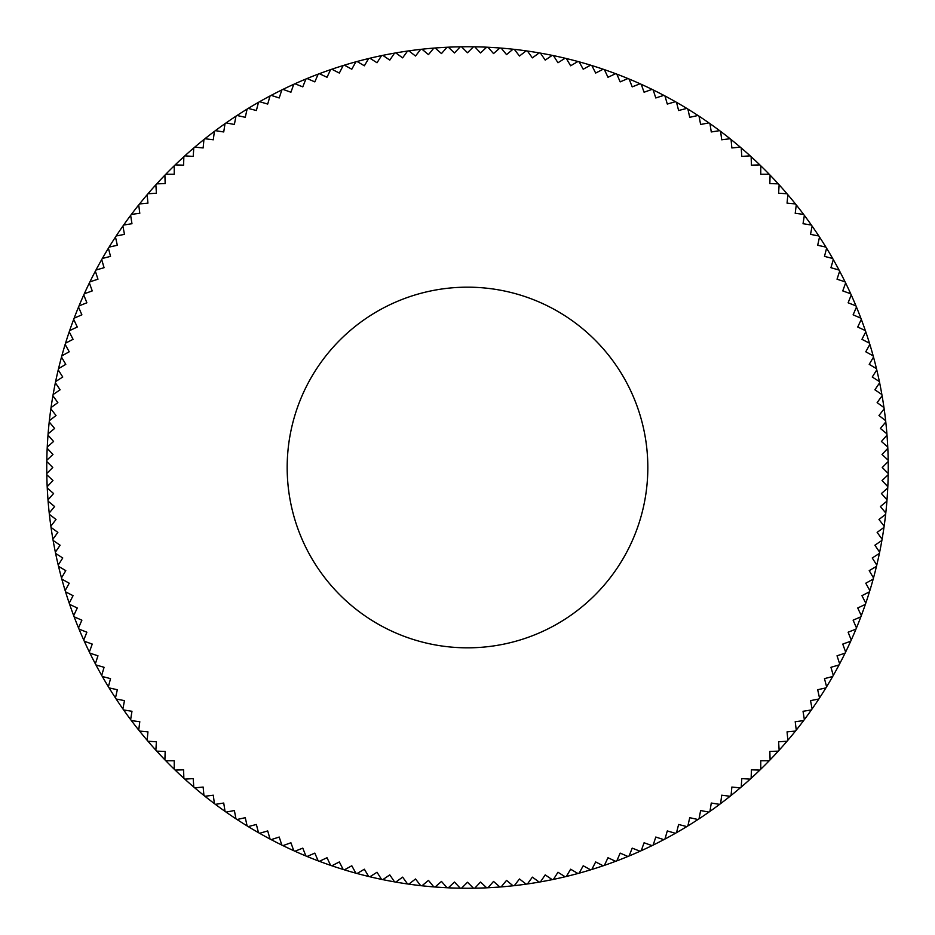 <?xml version="1.0" encoding="UTF-8"?>
<svg xmlns="http://www.w3.org/2000/svg" width="935" height="935" viewBox="0 0 935 935"><rect width="100%" height="100%" fill="white"/><g stroke="black" fill="none" stroke-linecap="round" stroke-linejoin="round"><path stroke-width="1.4" d="M287.174 467.5A180.326 180.326 0 0 1 467.5 287.174A180.326 180.326 0 0 1 647.826 467.5A180.326 180.326 0 0 1 467.5 647.826A180.326 180.326 0 0 1 287.174 467.5M46.797 473.472A420.75 420.75 0 0 1 46.75 467.5A420.75 420.75 0 0 1 46.797 461.528L52.757 467.5L46.797 473.472A420.75 420.75 0 0 0 46.808 474.746L52.968 480.532L47.182 486.679A420.75 420.75 0 0 0 47.253 487.965L53.576 493.54L48.001 499.874A420.75 420.75 0 0 0 48.094 501.148L54.604 506.536L49.216 513.034A420.75 420.75 0 0 0 49.356 514.308L56.03 519.486L50.852 526.148A420.75 420.75 0 0 0 51.039 527.422L57.865 532.377L52.909 539.203A420.75 420.75 0 0 0 53.131 540.465L60.109 545.21L55.364 552.199A420.75 420.75 0 0 0 55.621 553.45L62.75 557.973L58.227 565.102A420.75 420.75 0 0 0 58.531 566.341L65.789 570.642L61.5 577.912A420.75 420.75 0 0 0 61.827 579.139L69.225 583.206L65.158 590.604A420.75 420.75 0 0 0 65.543 591.832L73.059 595.665L69.225 603.18A420.75 420.75 0 0 0 69.646 604.396L77.278 607.984L73.69 615.627A420.75 420.75 0 0 0 74.134 616.819L81.883 620.174L78.528 627.923A420.75 420.75 0 0 0 79.019 629.103L86.873 632.212L83.764 640.066A420.75 420.75 0 0 0 84.29 641.223L92.238 644.086L89.374 652.034A420.75 420.75 0 0 0 89.935 653.179L97.965 655.786L95.358 663.815A420.75 420.75 0 0 0 95.954 664.949L104.066 667.298L101.705 675.409A420.75 420.75 0 0 0 102.336 676.519L110.517 678.623L108.413 686.793A420.75 420.75 0 0 0 109.091 687.891L117.319 689.726L115.484 697.966A420.75 420.75 0 0 0 116.185 699.041L124.472 700.619L122.894 708.905A420.75 420.75 0 0 0 123.63 709.957L131.964 711.278L130.643 719.611A420.75 420.75 0 0 0 131.414 720.64L139.794 721.691L138.731 730.071A420.75 420.75 0 0 0 139.537 731.065L147.94 731.86L147.146 740.263A420.75 420.75 0 0 0 147.975 741.245L156.402 741.771L155.865 750.197A420.75 420.75 0 0 0 156.729 751.144L165.168 751.413L164.899 759.839A420.75 420.75 0 0 0 165.799 760.763L174.237 760.763L174.237 769.201A420.75 420.75 0 0 0 175.161 770.101L183.587 769.832L183.856 778.271A420.75 420.75 0 0 0 184.803 779.135L193.229 778.598L193.755 787.025A420.75 420.75 0 0 0 194.737 787.854L203.14 787.06L203.935 795.463A420.75 420.75 0 0 0 204.929 796.269L213.309 795.206L214.36 803.586A420.75 420.75 0 0 0 215.389 804.357L223.722 803.036L225.043 811.37A420.75 420.75 0 0 0 226.095 812.106L234.381 810.528L235.959 818.815A420.75 420.75 0 0 0 237.034 819.516L245.274 817.681L247.109 825.909A420.75 420.75 0 0 0 248.207 826.587L256.377 824.483L258.481 832.664A420.75 420.75 0 0 0 259.591 833.295L267.702 830.934L270.051 839.046A420.75 420.75 0 0 0 271.185 839.642L279.214 837.035L281.821 845.065A420.75 420.75 0 0 0 282.966 845.626L290.914 842.762L293.777 850.71A420.75 420.75 0 0 0 294.934 851.236L302.788 848.127L305.897 855.981A420.75 420.75 0 0 0 307.077 856.472L314.826 853.117L318.18 860.866A420.75 420.75 0 0 0 319.373 861.31L327.016 857.722L330.604 865.354A420.75 420.75 0 0 0 331.82 865.775L339.335 861.941L343.168 869.456A420.75 420.75 0 0 0 344.396 869.842L351.794 865.775L355.861 873.173A420.75 420.75 0 0 0 357.088 873.5L364.358 869.211L368.659 876.469A420.75 420.75 0 0 0 369.898 876.773L377.027 872.25L381.55 879.379A420.75 420.75 0 0 0 382.801 879.636L389.79 874.891L394.535 881.869A420.75 420.75 0 0 0 395.797 882.091L402.623 877.135L407.578 883.961A420.75 420.75 0 0 0 408.852 884.148L415.514 878.97L420.692 885.644A420.75 420.75 0 0 0 421.966 885.784L428.464 880.396L433.852 886.906A420.75 420.75 0 0 0 435.126 886.999L441.46 881.424L447.035 887.747A420.75 420.75 0 0 0 448.321 887.818L454.468 882.032L460.254 888.192A420.75 420.75 0 0 0 461.528 888.203L467.5 882.243L473.472 888.203A420.75 420.75 0 0 0 474.746 888.192L480.532 882.032L486.679 887.818A420.75 420.75 0 0 0 487.965 887.747L493.54 881.424L499.874 886.999A420.75 420.75 0 0 0 501.148 886.906L506.536 880.396L513.034 885.784A420.75 420.75 0 0 0 514.308 885.644L519.486 878.97L526.148 884.148A420.75 420.75 0 0 0 527.422 883.961L532.377 877.135L539.203 882.091A420.75 420.75 0 0 0 540.465 881.869L545.21 874.891L552.199 879.636A420.75 420.75 0 0 0 553.45 879.379L557.973 872.25L565.102 876.773A420.75 420.75 0 0 0 566.341 876.469L570.642 869.211L577.912 873.5A420.75 420.75 0 0 0 579.139 873.173L583.206 865.775L590.604 869.842A420.75 420.75 0 0 0 591.832 869.456L595.665 861.941L603.18 865.775A420.75 420.75 0 0 0 604.396 865.354L607.984 857.722L615.627 861.31A420.75 420.75 0 0 0 616.819 860.866L620.174 853.117L627.923 856.472A420.75 420.75 0 0 0 629.103 855.981L632.212 848.127L640.066 851.236A420.75 420.75 0 0 0 641.223 850.71L644.086 842.762L652.034 845.626A420.75 420.75 0 0 0 653.179 845.065L655.786 837.035L663.815 839.642A420.75 420.75 0 0 0 664.949 839.046L667.298 830.934L675.409 833.295A420.75 420.75 0 0 0 676.519 832.664L678.623 824.483L686.793 826.587A420.75 420.75 0 0 0 687.891 825.909L689.726 817.681L697.966 819.516A420.75 420.75 0 0 0 699.041 818.815L700.619 810.528L708.905 812.106A420.75 420.75 0 0 0 709.957 811.37L711.278 803.036L719.611 804.357A420.75 420.75 0 0 0 720.64 803.586L721.691 795.206L730.071 796.269A420.75 420.75 0 0 0 731.065 795.463L731.86 787.06L740.263 787.854A420.75 420.75 0 0 0 741.245 787.025L741.771 778.598L750.197 779.135A420.75 420.75 0 0 0 751.144 778.271L751.413 769.832L759.839 770.101A420.75 420.75 0 0 0 760.763 769.201L760.763 760.763L769.201 760.763A420.75 420.75 0 0 0 770.101 759.839L769.832 751.413L778.271 751.144A420.75 420.75 0 0 0 779.135 750.197L778.598 741.771L787.025 741.245A420.75 420.75 0 0 0 787.854 740.263L787.06 731.86L795.463 731.065A420.75 420.75 0 0 0 796.269 730.071L795.206 721.691L803.586 720.64A420.75 420.75 0 0 0 804.357 719.611L803.036 711.278L811.37 709.957A420.75 420.75 0 0 0 812.106 708.905L810.528 700.619L818.815 699.041A420.75 420.75 0 0 0 819.516 697.966L817.681 689.726L825.909 687.891A420.75 420.75 0 0 0 826.587 686.793L824.483 678.623L832.664 676.519A420.75 420.75 0 0 0 833.295 675.409L830.934 667.298L839.046 664.949A420.75 420.75 0 0 0 839.642 663.815L837.035 655.786L845.065 653.179A420.75 420.75 0 0 0 845.626 652.034L842.762 644.086L850.71 641.223A420.75 420.75 0 0 0 851.236 640.066L848.127 632.212L855.981 629.103A420.75 420.75 0 0 0 856.472 627.923L853.117 620.174L860.866 616.819A420.75 420.75 0 0 0 861.31 615.627L857.722 607.984L865.354 604.396A420.75 420.75 0 0 0 865.775 603.18L861.941 595.665L869.456 591.832A420.75 420.75 0 0 0 869.842 590.604L865.775 583.206L873.173 579.139A420.75 420.75 0 0 0 873.5 577.912L869.211 570.642L876.469 566.341A420.75 420.75 0 0 0 876.773 565.102L872.25 557.973L879.379 553.45A420.75 420.75 0 0 0 879.636 552.199L874.891 545.21L881.869 540.465A420.75 420.75 0 0 0 882.091 539.203L877.135 532.377L883.961 527.422A420.75 420.75 0 0 0 884.148 526.148L878.97 519.486L885.644 514.308A420.75 420.75 0 0 0 885.784 513.034L880.396 506.536L886.906 501.148A420.75 420.75 0 0 0 886.999 499.874L881.424 493.54L887.747 487.965A420.75 420.75 0 0 0 887.818 486.679L882.032 480.532L888.192 474.746A420.75 420.75 0 0 1 887.818 486.679M46.808 460.254A420.75 420.75 0 0 1 47.182 448.321L52.968 454.468L46.808 460.254A420.75 420.75 0 0 0 46.797 461.528M47.253 447.035A420.75 420.75 0 0 1 48.001 435.126L53.576 441.46L47.253 447.035A420.75 420.75 0 0 0 47.182 448.321M48.094 433.852A420.75 420.75 0 0 1 49.216 421.966L54.604 428.464L48.094 433.852A420.75 420.75 0 0 0 48.001 435.126M49.356 420.692A420.75 420.75 0 0 1 50.852 408.852L56.03 415.514L49.356 420.692A420.75 420.75 0 0 0 49.216 421.966M51.039 407.578A420.75 420.75 0 0 1 52.909 395.797L57.865 402.623L51.039 407.578A420.75 420.75 0 0 0 50.852 408.852M53.131 394.535A420.75 420.75 0 0 1 55.364 382.801L60.109 389.79L53.131 394.535A420.75 420.75 0 0 0 52.909 395.797M55.621 381.55A420.75 420.75 0 0 1 58.227 369.898L62.75 377.027L55.621 381.55A420.75 420.75 0 0 0 55.364 382.801M58.531 368.659A420.75 420.75 0 0 1 61.5 357.088L65.789 364.358L58.531 368.659A420.75 420.75 0 0 0 58.227 369.898M61.827 355.861A420.75 420.75 0 0 1 65.158 344.396L69.225 351.794L61.827 355.861A420.75 420.75 0 0 0 61.5 357.088M65.543 343.168A420.75 420.75 0 0 1 69.225 331.82L73.059 339.335L65.543 343.168A420.75 420.75 0 0 0 65.158 344.396M69.646 330.604A420.75 420.75 0 0 1 73.69 319.373L77.278 327.016L69.646 330.604A420.75 420.75 0 0 0 69.225 331.82M74.134 318.18A420.75 420.75 0 0 1 78.528 307.077L81.883 314.826L74.134 318.18A420.75 420.75 0 0 0 73.69 319.373M79.019 305.897A420.75 420.75 0 0 1 83.764 294.934L86.873 302.788L79.019 305.897A420.75 420.75 0 0 0 78.528 307.077M84.29 293.777A420.75 420.75 0 0 1 89.374 282.966L92.238 290.914L84.29 293.777A420.75 420.75 0 0 0 83.764 294.934M89.935 281.821A420.75 420.75 0 0 1 95.358 271.185L97.965 279.214L89.935 281.821A420.75 420.75 0 0 0 89.374 282.966M95.954 270.051A420.75 420.75 0 0 1 101.705 259.591L104.066 267.702L95.954 270.051A420.75 420.75 0 0 0 95.358 271.185M102.336 258.481A420.75 420.75 0 0 1 108.413 248.207L110.517 256.377L102.336 258.481A420.75 420.75 0 0 0 101.705 259.591M109.091 247.109A420.75 420.75 0 0 1 115.484 237.034L117.319 245.274L109.091 247.109A420.75 420.75 0 0 0 108.413 248.207M116.185 235.959A420.75 420.75 0 0 1 122.894 226.095L124.472 234.381L116.185 235.959A420.75 420.75 0 0 0 115.484 237.034M123.63 225.043A420.75 420.75 0 0 1 130.643 215.389L131.964 223.722L123.63 225.043A420.75 420.75 0 0 0 122.894 226.095M131.414 214.36A420.75 420.75 0 0 1 138.731 204.929L139.794 213.309L131.414 214.36A420.75 420.75 0 0 0 130.643 215.389M139.537 203.935A420.75 420.75 0 0 1 147.146 194.737L147.94 203.14L139.537 203.935A420.75 420.75 0 0 0 138.731 204.929M147.975 193.755A420.75 420.75 0 0 1 155.865 184.803L156.402 193.229L147.975 193.755A420.75 420.75 0 0 0 147.146 194.737M156.729 183.856A420.75 420.75 0 0 1 164.899 175.161L165.168 183.587L156.729 183.856A420.75 420.75 0 0 0 155.865 184.803M165.799 174.237A420.75 420.75 0 0 1 174.237 165.799L174.237 174.237L165.799 174.237A420.75 420.75 0 0 0 164.899 175.161M175.161 164.899A420.75 420.75 0 0 1 183.856 156.729L183.587 165.168L175.161 164.899A420.75 420.75 0 0 0 174.237 165.799M184.803 155.865A420.75 420.75 0 0 1 193.755 147.975L193.229 156.402L184.803 155.865A420.75 420.75 0 0 0 183.856 156.729M194.737 147.146A420.75 420.75 0 0 1 203.935 139.537L203.14 147.94L194.737 147.146A420.75 420.75 0 0 0 193.755 147.975M204.929 138.731A420.75 420.75 0 0 1 214.36 131.414L213.309 139.794L204.929 138.731A420.75 420.75 0 0 0 203.935 139.537M215.389 130.643A420.75 420.75 0 0 1 225.043 123.63L223.722 131.964L215.389 130.643A420.75 420.75 0 0 0 214.36 131.414M226.095 122.894A420.75 420.75 0 0 1 235.959 116.185L234.381 124.472L226.095 122.894A420.75 420.75 0 0 0 225.043 123.63M237.034 115.484A420.75 420.75 0 0 1 247.109 109.091L245.274 117.319L237.034 115.484A420.75 420.75 0 0 0 235.959 116.185M248.207 108.413A420.75 420.75 0 0 1 258.481 102.336L256.377 110.517L248.207 108.413A420.75 420.75 0 0 0 247.109 109.091M259.591 101.705A420.75 420.75 0 0 1 270.051 95.954L267.702 104.066L259.591 101.705A420.75 420.75 0 0 0 258.481 102.336M271.185 95.358A420.75 420.75 0 0 1 281.821 89.935L279.214 97.965L271.185 95.358A420.75 420.75 0 0 0 270.051 95.954M282.966 89.374A420.75 420.75 0 0 1 293.777 84.29L290.914 92.238L282.966 89.374A420.75 420.75 0 0 0 281.821 89.935M294.934 83.764A420.75 420.75 0 0 1 305.897 79.019L302.788 86.873L294.934 83.764A420.75 420.75 0 0 0 293.777 84.29M307.077 78.528A420.75 420.75 0 0 1 318.18 74.134L314.826 81.883L307.077 78.528A420.75 420.75 0 0 0 305.897 79.019M319.373 73.69A420.75 420.75 0 0 1 330.604 69.646L327.016 77.278L319.373 73.69A420.75 420.75 0 0 0 318.18 74.134M331.82 69.225A420.75 420.75 0 0 1 343.168 65.543L339.335 73.059L331.82 69.225A420.75 420.75 0 0 0 330.604 69.646M344.396 65.158A420.75 420.75 0 0 1 355.861 61.827L351.794 69.225L344.396 65.158A420.75 420.75 0 0 0 343.168 65.543M357.088 61.5A420.75 420.75 0 0 1 368.659 58.531L364.358 65.789L357.088 61.5A420.75 420.75 0 0 0 355.861 61.827M369.898 58.227A420.75 420.75 0 0 1 381.55 55.621L377.027 62.75L369.898 58.227A420.75 420.75 0 0 0 368.659 58.531M382.801 55.364A420.75 420.75 0 0 1 394.535 53.131L389.79 60.109L382.801 55.364A420.75 420.75 0 0 0 381.55 55.621M395.797 52.909A420.75 420.75 0 0 1 407.578 51.039L402.623 57.865L395.797 52.909A420.75 420.75 0 0 0 394.535 53.131M408.852 50.852A420.75 420.75 0 0 1 420.692 49.356L415.514 56.03L408.852 50.852A420.75 420.75 0 0 0 407.578 51.039M421.966 49.216A420.75 420.75 0 0 1 433.852 48.094L428.464 54.604L421.966 49.216A420.75 420.75 0 0 0 420.692 49.356M435.126 48.001A420.75 420.75 0 0 1 447.035 47.253L441.46 53.576L435.126 48.001A420.75 420.75 0 0 0 433.852 48.094M448.321 47.182A420.75 420.75 0 0 1 460.254 46.808L454.468 52.968L448.321 47.182A420.75 420.75 0 0 0 447.035 47.253M461.528 46.797A420.75 420.75 0 0 1 473.472 46.797L467.5 52.757L461.528 46.797A420.75 420.75 0 0 0 460.254 46.808M474.746 46.808A420.75 420.75 0 0 1 486.679 47.182L480.532 52.968L474.746 46.808A420.75 420.75 0 0 0 473.472 46.797M487.965 47.253A420.75 420.75 0 0 1 499.874 48.001L493.54 53.576L487.965 47.253A420.75 420.75 0 0 0 486.679 47.182M501.148 48.094A420.75 420.75 0 0 1 513.034 49.216L506.536 54.604L501.148 48.094A420.75 420.75 0 0 0 499.874 48.001M514.308 49.356A420.75 420.75 0 0 1 526.148 50.852L519.486 56.03L514.308 49.356A420.75 420.75 0 0 0 513.034 49.216M527.422 51.039A420.75 420.75 0 0 1 539.203 52.909L532.377 57.865L527.422 51.039A420.75 420.75 0 0 0 526.148 50.852M540.465 53.131A420.75 420.75 0 0 1 552.199 55.364L545.21 60.109L540.465 53.131A420.75 420.75 0 0 0 539.203 52.909M553.45 55.621A420.75 420.75 0 0 1 565.102 58.227L557.973 62.75L553.45 55.621A420.75 420.75 0 0 0 552.199 55.364M566.341 58.531A420.75 420.75 0 0 1 577.912 61.5L570.642 65.789L566.341 58.531A420.75 420.75 0 0 0 565.102 58.227M579.139 61.827A420.75 420.75 0 0 1 590.604 65.158L583.206 69.225L579.139 61.827A420.75 420.75 0 0 0 577.912 61.5M591.832 65.543A420.75 420.75 0 0 1 603.18 69.225L595.665 73.059L591.832 65.543A420.75 420.75 0 0 0 590.604 65.158M604.396 69.646A420.75 420.75 0 0 1 615.627 73.69L607.984 77.278L604.396 69.646A420.75 420.75 0 0 0 603.18 69.225M616.819 74.134A420.75 420.75 0 0 1 627.923 78.528L620.174 81.883L616.819 74.134A420.75 420.75 0 0 0 615.627 73.69M629.103 79.019A420.75 420.75 0 0 1 640.066 83.764L632.212 86.873L629.103 79.019A420.75 420.75 0 0 0 627.923 78.528M641.223 84.29A420.75 420.75 0 0 1 652.034 89.374L644.086 92.238L641.223 84.29A420.75 420.75 0 0 0 640.066 83.764M653.179 89.935A420.75 420.75 0 0 1 663.815 95.358L655.786 97.965L653.179 89.935A420.75 420.75 0 0 0 652.034 89.374M664.949 95.954A420.75 420.75 0 0 1 675.409 101.705L667.298 104.066L664.949 95.954A420.75 420.75 0 0 0 663.815 95.358M676.519 102.336A420.75 420.75 0 0 1 686.793 108.413L678.623 110.517L676.519 102.336A420.75 420.75 0 0 0 675.409 101.705M687.891 109.091A420.75 420.75 0 0 1 697.966 115.484L689.726 117.319L687.891 109.091A420.75 420.75 0 0 0 686.793 108.413M699.041 116.185A420.75 420.75 0 0 1 708.905 122.894L700.619 124.472L699.041 116.185A420.75 420.75 0 0 0 697.966 115.484M709.957 123.63A420.75 420.75 0 0 1 719.611 130.643L711.278 131.964L709.957 123.63A420.75 420.75 0 0 0 708.905 122.894M720.64 131.414A420.75 420.75 0 0 1 730.071 138.731L721.691 139.794L720.64 131.414A420.75 420.75 0 0 0 719.611 130.643M731.065 139.537A420.75 420.75 0 0 1 740.263 147.146L731.86 147.94L731.065 139.537A420.75 420.75 0 0 0 730.071 138.731M741.245 147.975A420.75 420.75 0 0 1 750.197 155.865L741.771 156.402L741.245 147.975A420.75 420.75 0 0 0 740.263 147.146M751.144 156.729A420.75 420.75 0 0 1 759.839 164.899L751.413 165.168L751.144 156.729A420.75 420.75 0 0 0 750.197 155.865M760.763 165.799A420.75 420.75 0 0 1 769.201 174.237L760.763 174.237L760.763 165.799A420.75 420.75 0 0 0 759.839 164.899M770.101 175.161A420.75 420.75 0 0 1 778.271 183.856L769.832 183.587L770.101 175.161A420.75 420.75 0 0 0 769.201 174.237M779.135 184.803A420.75 420.75 0 0 1 787.025 193.755L778.598 193.229L779.135 184.803A420.75 420.75 0 0 0 778.271 183.856M787.854 194.737A420.75 420.75 0 0 1 795.463 203.935L787.06 203.14L787.854 194.737A420.75 420.75 0 0 0 787.025 193.755M796.269 204.929A420.75 420.75 0 0 1 803.586 214.36L795.206 213.309L796.269 204.929A420.75 420.75 0 0 0 795.463 203.935M804.357 215.389A420.75 420.75 0 0 1 811.37 225.043L803.036 223.722L804.357 215.389A420.75 420.75 0 0 0 803.586 214.36M812.106 226.095A420.75 420.75 0 0 1 818.815 235.959L810.528 234.381L812.106 226.095A420.75 420.75 0 0 0 811.37 225.043M819.516 237.034A420.75 420.75 0 0 1 825.909 247.109L817.681 245.274L819.516 237.034A420.75 420.75 0 0 0 818.815 235.959M826.587 248.207A420.75 420.75 0 0 1 832.664 258.481L824.483 256.377L826.587 248.207A420.75 420.75 0 0 0 825.909 247.109M833.295 259.591A420.75 420.75 0 0 1 839.046 270.051L830.934 267.702L833.295 259.591A420.75 420.75 0 0 0 832.664 258.481M839.642 271.185A420.75 420.75 0 0 1 845.065 281.821L837.035 279.214L839.642 271.185A420.75 420.75 0 0 0 839.046 270.051M845.626 282.966A420.75 420.75 0 0 1 850.71 293.777L842.762 290.914L845.626 282.966A420.75 420.75 0 0 0 845.065 281.821M851.236 294.934A420.75 420.75 0 0 1 855.981 305.897L848.127 302.788L851.236 294.934A420.75 420.75 0 0 0 850.71 293.777M856.472 307.077A420.75 420.75 0 0 1 860.866 318.18L853.117 314.826L856.472 307.077A420.75 420.75 0 0 0 855.981 305.897M861.31 319.373A420.75 420.75 0 0 1 865.354 330.604L857.722 327.016L861.31 319.373A420.75 420.75 0 0 0 860.866 318.18M865.775 331.82A420.75 420.75 0 0 1 869.456 343.168L861.941 339.335L865.775 331.82A420.75 420.75 0 0 0 865.354 330.604M869.842 344.396A420.75 420.75 0 0 1 873.173 355.861L865.775 351.794L869.842 344.396A420.75 420.75 0 0 0 869.456 343.168M873.5 357.088A420.75 420.75 0 0 1 876.469 368.659L869.211 364.358L873.5 357.088A420.75 420.75 0 0 0 873.173 355.861M876.773 369.898A420.75 420.75 0 0 1 879.379 381.55L872.25 377.027L876.773 369.898A420.75 420.75 0 0 0 876.469 368.659M879.636 382.801A420.75 420.75 0 0 1 881.869 394.535L874.891 389.79L879.636 382.801A420.75 420.75 0 0 0 879.379 381.55M882.091 395.797A420.75 420.75 0 0 1 883.961 407.578L877.135 402.623L882.091 395.797A420.75 420.75 0 0 0 881.869 394.535M884.148 408.852A420.75 420.75 0 0 1 885.644 420.692L878.97 415.514L884.148 408.852A420.75 420.75 0 0 0 883.961 407.578M885.784 421.966A420.75 420.75 0 0 1 886.906 433.852L880.396 428.464L885.784 421.966A420.75 420.75 0 0 0 885.644 420.692M886.999 435.126A420.75 420.75 0 0 1 887.747 447.035L881.424 441.46L886.999 435.126A420.75 420.75 0 0 0 886.906 433.852M887.818 448.321A420.75 420.75 0 0 1 888.192 460.254L882.032 454.468L887.818 448.321A420.75 420.75 0 0 0 887.747 447.035M888.192 474.746A420.75 420.75 0 0 0 888.203 473.472L882.243 467.5L888.203 461.528A420.75 420.75 0 0 0 888.192 460.254M888.203 461.528A420.75 420.75 0 0 1 888.25 467.5A420.75 420.75 0 0 1 888.203 473.472M887.747 487.965A420.75 420.75 0 0 1 886.999 499.874M886.906 501.148A420.75 420.75 0 0 1 885.784 513.034M885.644 514.308A420.75 420.75 0 0 1 884.148 526.148M883.961 527.422A420.75 420.75 0 0 1 882.091 539.203M881.869 540.465A420.75 420.75 0 0 1 879.636 552.199M879.379 553.45A420.75 420.75 0 0 1 876.773 565.102M876.469 566.341A420.75 420.75 0 0 1 873.5 577.912M873.173 579.139A420.75 420.75 0 0 1 869.842 590.604M869.456 591.832A420.75 420.75 0 0 1 865.775 603.18M865.354 604.396A420.75 420.75 0 0 1 861.31 615.627M860.866 616.819A420.75 420.75 0 0 1 856.472 627.923M855.981 629.103A420.75 420.75 0 0 1 851.236 640.066M850.71 641.223A420.75 420.75 0 0 1 845.626 652.034M845.065 653.179A420.75 420.75 0 0 1 839.642 663.815M839.046 664.949A420.75 420.75 0 0 1 833.295 675.409M832.664 676.519A420.75 420.75 0 0 1 826.587 686.793M825.909 687.891A420.75 420.75 0 0 1 819.516 697.966M818.815 699.041A420.75 420.75 0 0 1 812.106 708.905M811.37 709.957A420.75 420.75 0 0 1 804.357 719.611M803.586 720.64A420.75 420.75 0 0 1 796.269 730.071M795.463 731.065A420.75 420.75 0 0 1 787.854 740.263M787.025 741.245A420.75 420.75 0 0 1 779.135 750.197M778.271 751.144A420.75 420.75 0 0 1 770.101 759.839M769.201 760.763A420.75 420.75 0 0 1 760.763 769.201M759.839 770.101A420.75 420.75 0 0 1 751.144 778.271M750.197 779.135A420.75 420.75 0 0 1 741.245 787.025M740.263 787.854A420.75 420.75 0 0 1 731.065 795.463M730.071 796.269A420.75 420.75 0 0 1 720.64 803.586M719.611 804.357A420.75 420.75 0 0 1 709.957 811.37M708.905 812.106A420.75 420.75 0 0 1 699.041 818.815M697.966 819.516A420.75 420.75 0 0 1 687.891 825.909M686.793 826.587A420.75 420.75 0 0 1 676.519 832.664M675.409 833.295A420.75 420.75 0 0 1 664.949 839.046M663.815 839.642A420.75 420.75 0 0 1 653.179 845.065M652.034 845.626A420.75 420.75 0 0 1 641.223 850.71M640.066 851.236A420.75 420.75 0 0 1 629.103 855.981M627.923 856.472A420.75 420.75 0 0 1 616.819 860.866M615.627 861.31A420.75 420.75 0 0 1 604.396 865.354M603.18 865.775A420.75 420.75 0 0 1 591.832 869.456M590.604 869.842A420.75 420.75 0 0 1 579.139 873.173M577.912 873.5A420.75 420.75 0 0 1 566.341 876.469M565.102 876.773A420.75 420.75 0 0 1 553.45 879.379M552.199 879.636A420.75 420.75 0 0 1 540.465 881.869M539.203 882.091A420.75 420.75 0 0 1 527.422 883.961M526.148 884.148A420.75 420.75 0 0 1 514.308 885.644M513.034 885.784A420.75 420.75 0 0 1 501.148 886.906M499.874 886.999A420.75 420.75 0 0 1 487.965 887.747M486.679 887.818A420.75 420.75 0 0 1 474.746 888.192M473.472 888.203A420.75 420.75 0 0 1 461.528 888.203M460.254 888.192A420.75 420.75 0 0 1 448.321 887.818M447.035 887.747A420.75 420.75 0 0 1 435.126 886.999M433.852 886.906A420.75 420.75 0 0 1 421.966 885.784M420.692 885.644A420.75 420.75 0 0 1 408.852 884.148M407.578 883.961A420.75 420.75 0 0 1 395.797 882.091M394.535 881.869A420.75 420.75 0 0 1 382.801 879.636M381.55 879.379A420.75 420.75 0 0 1 369.898 876.773M368.659 876.469A420.75 420.75 0 0 1 357.088 873.5M355.861 873.173A420.75 420.75 0 0 1 344.396 869.842M343.168 869.456A420.75 420.75 0 0 1 331.82 865.775M330.604 865.354A420.75 420.75 0 0 1 319.373 861.31M318.18 860.866A420.75 420.75 0 0 1 307.077 856.472M305.897 855.981A420.75 420.75 0 0 1 294.934 851.236M293.777 850.71A420.75 420.75 0 0 1 282.966 845.626M281.821 845.065A420.75 420.75 0 0 1 271.185 839.642M270.051 839.046A420.75 420.75 0 0 1 259.591 833.295M258.481 832.664A420.75 420.75 0 0 1 248.207 826.587M247.109 825.909A420.75 420.75 0 0 1 237.034 819.516M235.959 818.815A420.75 420.75 0 0 1 226.095 812.106M225.043 811.37A420.75 420.75 0 0 1 215.389 804.357M214.36 803.586A420.75 420.75 0 0 1 204.929 796.269M203.935 795.463A420.75 420.75 0 0 1 194.737 787.854M193.755 787.025A420.75 420.75 0 0 1 184.803 779.135M183.856 778.271A420.75 420.75 0 0 1 175.161 770.101M174.237 769.201A420.75 420.75 0 0 1 165.799 760.763M164.899 759.839A420.75 420.75 0 0 1 156.729 751.144M155.865 750.197A420.75 420.75 0 0 1 147.975 741.245M147.146 740.263A420.75 420.75 0 0 1 139.537 731.065M138.731 730.071A420.75 420.75 0 0 1 131.414 720.64M130.643 719.611A420.75 420.75 0 0 1 123.63 709.957M122.894 708.905A420.75 420.75 0 0 1 116.185 699.041M115.484 697.966A420.75 420.75 0 0 1 109.091 687.891M108.413 686.793A420.75 420.75 0 0 1 102.336 676.519M101.705 675.409A420.75 420.75 0 0 1 95.954 664.949M95.358 663.815A420.75 420.75 0 0 1 89.935 653.179M89.374 652.034A420.75 420.75 0 0 1 84.29 641.223M83.764 640.066A420.75 420.75 0 0 1 79.019 629.103M78.528 627.923A420.75 420.75 0 0 1 74.134 616.819M73.69 615.627A420.75 420.75 0 0 1 69.646 604.396M69.225 603.18A420.75 420.75 0 0 1 65.543 591.832M65.158 590.604A420.75 420.75 0 0 1 61.827 579.139M61.5 577.912A420.75 420.75 0 0 1 58.531 566.341M58.227 565.102A420.75 420.75 0 0 1 55.621 553.45M55.364 552.199A420.75 420.75 0 0 1 53.131 540.465M52.909 539.203A420.75 420.75 0 0 1 51.039 527.422M50.852 526.148A420.75 420.75 0 0 1 49.356 514.308M49.216 513.034A420.75 420.75 0 0 1 48.094 501.148M48.001 499.874A420.75 420.75 0 0 1 47.253 487.965M47.182 486.679A420.75 420.75 0 0 1 46.808 474.746"/></g></svg>
